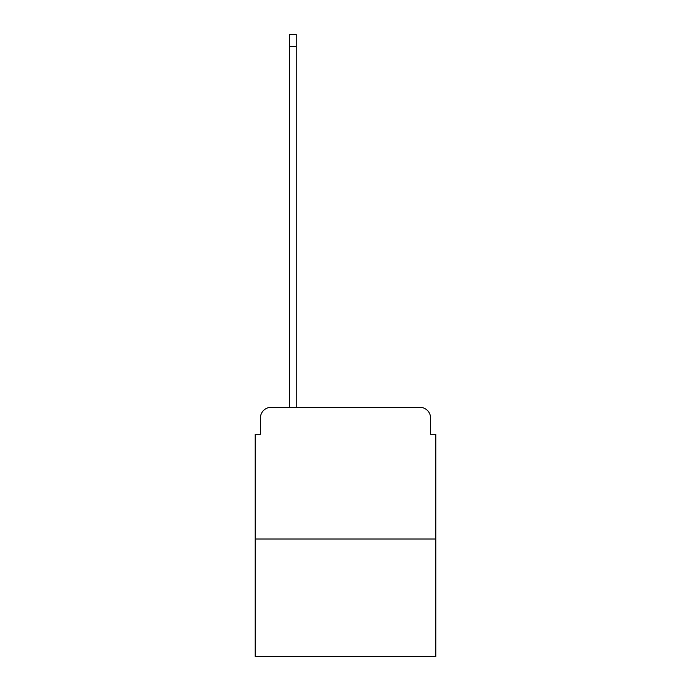 <?xml version="1.0" encoding="UTF-8"?>
<svg xmlns="http://www.w3.org/2000/svg" width="691" height="691" viewBox="0 0 691 691"><rect width="100%" height="100%" fill="white"/><g stroke="black" fill="none" stroke-linecap="round" stroke-linejoin="round"><path stroke-width="1.04" d="M260.455 417.908L260.455 434.233L260.455 417.908A10.529 10.529 0 0 1 270.984 407.37L289.417 407.37L289.417 34.55L296.266 34.55L296.266 407.37L304.429 407.37M435.814 539.023L255.186 539.023L255.186 656.45L435.814 656.45L435.814 434.233L430.545 434.233L430.545 417.908A10.529 10.529 0 0 0 420.016 407.37L270.984 407.37M255.186 539.023L255.186 434.233L260.455 434.233M386.571 407.37L420.016 407.37M430.545 434.233L430.545 417.908M289.417 46.66L296.266 46.66"/></g></svg>
